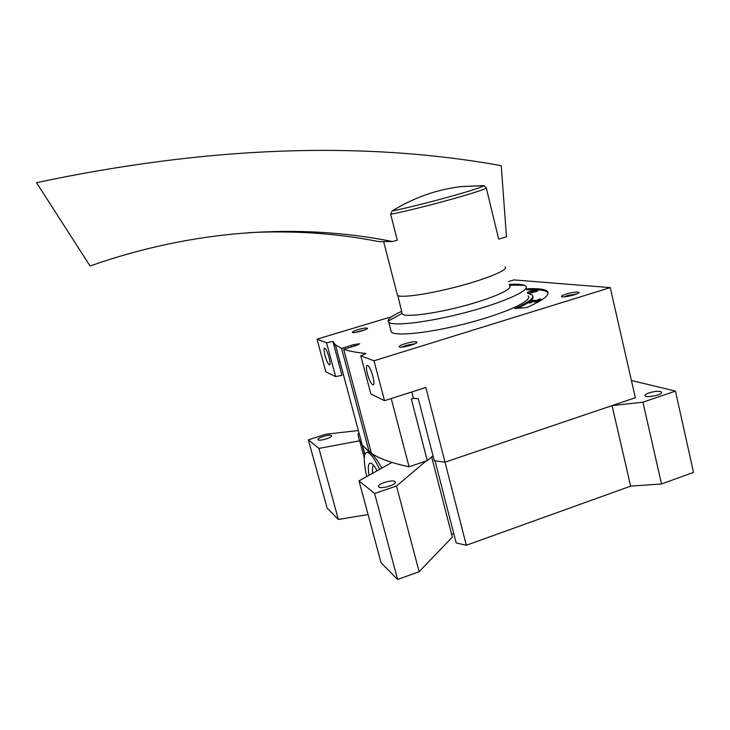 <?xml version="1.0" encoding="UTF-8"?>
<svg xmlns="http://www.w3.org/2000/svg" width="730" height="730" viewBox="0 0 730 730"><rect width="100%" height="100%" fill="white"/><g stroke="black" fill="none" stroke-linecap="round" stroke-linejoin="round"><path stroke-width="1.09" d="M358.357 430.545L325.817 434.222L308.352 439.862L318.919 448.412L359.671 440.792L362.281 445.227L370.265 452.609L368.823 451.897L367.318 452.308M359.671 440.792L364.297 458.057M364.982 454.078L363.357 448.539L364.9 454.297M381.899 468.067C377.154 459.873 373.276 454.717 370.265 452.609C375.567 456.277 382.794 459.553 391.946 462.446L359.005 480.869L381.042 562.711L397.613 579.492L419.12 571.709L452.335 537.107L431.631 456.934M359.005 480.869L374.599 493.489L397.613 579.492M374.599 493.489L396.481 486.043L419.12 571.709M396.481 486.043L425.9 461.104M453.659 533.165L451.742 534.789M391.636 316.71L317.021 339.158L326.556 342.772L332.898 341.394L335.426 344.834L341.576 348.456L353.922 344.551L359.68 343.766L356.559 345.473L343.693 349.259L371.442 453.394C379.646 458.787 392.192 463.249 409.074 466.771L427.278 460.639L411.309 398.981L413.408 398.306L418.29 398.699L434.295 460.74L445.008 462.163L435.016 460.849L456.186 542.938L466.324 545.264L630.665 486.134L661.489 483.972L693.5 472.383L675.46 391.116L631.404 380.476M343.693 349.259C349.004 351.139 356.423 352.535 365.94 353.466L360.766 355.756L374.015 360.784L384.5 400.679L425.846 387.466L466.324 545.264M374.015 360.784L610.253 287.611L635.337 397.731L445.008 462.163L612.05 405.615L630.665 486.134M612.05 405.615L642.938 402.184L661.489 483.972M642.938 402.184L675.46 391.116M308.352 439.862L327.095 508.053L338.364 519.468L368.075 514.54M318.919 448.412L338.364 519.468M660.367 391.554C656.142 390.304 643.413 393.817 645.165 395.76C646.379 398.315 663.552 394.538 661.499 392.156L660.367 391.554M331.31 435.564C329.595 433.985 316.464 438.091 318.088 439.706C319.12 441.595 333.135 437.361 331.429 435.682L331.31 435.564M394.921 481.572C392.211 479.19 376.306 484.309 378.669 486.81C380.339 489.702 397.668 484.428 395.158 481.8L394.921 481.572M366.706 476.562C363.248 460.612 363.504 452.536 367.482 452.335C370.575 453.221 374.645 458.878 379.682 469.308M369.024 475.267C367.601 466.032 368.404 462.072 371.433 463.395C373.003 464.344 374.901 466.789 377.118 470.74M372.683 473.223C372.218 468.888 372.51 466.269 373.568 465.366M325.005 355.638C323.81 350.865 323.709 348.383 324.704 348.183C327.049 348.338 331.949 365.83 329.367 364.836C327.998 363.978 326.547 360.912 325.005 355.638M367.4 373.933C366.077 368.431 366.095 365.593 367.455 365.42C370.667 365.703 376.351 386.079 372.875 384.81C371.023 383.743 369.207 380.12 367.4 373.933M427.278 460.639L433.018 455.766M391.207 398.534L409.074 466.771M413.408 398.306L411.766 391.964M610.253 287.611L513.966 279.918L508.564 281.543M317.021 339.158L325.826 371.789L335.645 376.625L341.978 375.311L332.898 341.394M358.12 433.647C358.165 437.681 359.552 441.541 362.281 445.227L369.152 451.815L370.876 451.249M341.576 348.456L369.152 451.815M351.066 345.564L351.422 346.905M360.766 355.756L370.867 393.972L384.5 400.679M326.556 342.772L335.645 376.625M527.379 293.168L532.161 294.929C534.789 297.758 528.949 302.302 514.65 308.58L526.768 307.531C543.64 300.057 550.493 294.655 547.327 291.307C544.689 289.043 537.7 288.222 526.348 288.852M357.782 329.677C363.002 328.208 366.214 327.724 367.409 328.226C368.732 329.339 353.548 333.564 352.353 332.424C351.988 331.849 353.804 330.936 357.782 329.677M405.26 343.62C411.446 341.877 415.315 341.366 416.866 342.087C418.564 343.611 401.016 348.465 399.337 346.923C398.781 346.184 400.752 345.08 405.26 343.62M566.215 294.053C572.849 292.219 577.074 291.653 578.908 292.365C580.396 293.798 562.994 298.086 561.562 296.635C561.069 296.061 562.62 295.203 566.215 294.053M528.036 295.915C533.356 300.295 506.748 312.86 469.043 322.788C431.403 332.77 395.587 336.694 391.289 332.05L390.742 329.942M509.64 285.704C513.737 288.815 492.586 298.342 463.149 306.098C433.757 313.891 405.615 317.386 402.276 314.073L401.901 312.531M509.321 284.463C516.557 283.979 521.558 284.235 524.322 285.248L525.673 286.023C530.92 290.075 504.193 302.339 466.434 312.285C428.738 322.277 392.959 326.529 388.734 322.204L388.114 321.237C387.885 318.818 392.384 315.515 401.619 311.345M564.162 296.854L567.283 295.641L576.645 293.98M401.792 347.142L406.163 345.336L414.822 343.803M354.981 332.451L365.146 329.777M518.145 308.279L529.113 302.257M531.102 300.651C532.891 298.971 533.457 297.584 532.8 296.48M548.102 293.068L547.582 292.383C546.086 290.987 542.846 290.129 537.855 289.819M535.263 289.71L526.595 289.874M539.552 299.574L536.057 300.477L531.394 300.459L529.067 302.047L529.332 303.151L532.581 301.691L534.862 302.028L539.616 301.207M528.858 293.451L536.221 291.535L538.037 290.595L537.809 289.637M533.229 290.212L527.507 292.347L535.966 290.485L537.791 289.545L533.229 290.212M533.867 290.275L528.995 291.963L535.327 290.421L536.294 289.92L533.867 290.275L533.995 290.832M529.067 302.047L532.316 300.587L534.597 300.915C537.809 300.687 539.981 300.085 541.122 299.118L538.877 299.181L538.466 300.076M530.829 302.895L530.564 301.791M532.581 301.691L532.316 300.587M539.534 299.519L538.339 299.546M505.114 266.924C509.084 269.552 487.759 278.632 458.257 286.406C428.793 294.217 400.697 298.187 397.467 295.367L397.129 294.044M486.253 187.729C489.109 189.38 421.064 208.36 390.687 214.282L392.056 211.016C414.129 197.419 437.471 189.252 462.081 186.515L483.652 185.63L486.253 187.729L498.654 239.102L506.492 236.821L501.227 165.655C362.655 140.68 207.749 146.347 36.5 182.673L90.073 266.003C193.651 229.393 299.428 222.869 392.512 241.539L379.016 241.648C337.077 233.317 293.46 230.342 248.145 232.715M90.073 266.003L36.5 182.673M392.512 241.539L397.293 240.179L390.687 214.282M353.922 344.551L354.351 346.184M532.316 292.721L532.07 291.671M536.221 291.535L535.966 290.485M530.089 291.927L529.98 291.462M534.862 302.028L534.597 300.915M483.652 185.63L483.169 186.04C479.884 188.924 419.613 205.477 392.056 211.016M335.426 344.834L364.799 454.617M395.158 481.8L395.304 482.375M367.482 452.335L368.823 451.897M338.428 362.043L339.915 361.587M333.966 345.372L335.453 344.925M372.875 384.81L373.459 384.619M397.859 295.595L402.276 314.073M401.829 313.444L388.114 321.237M509.513 285.193L524.322 285.248M388.734 322.204L391.289 332.05M578.443 293.086L578.908 292.365M416.355 342.954L416.866 342.087M367.08 328.783L367.409 328.226M547.582 292.383L547.327 291.307M541.368 300.149L541.14 299.227M484.309 185.721L462.081 186.515M383.642 241.612L397.467 295.367"/></g></svg>
